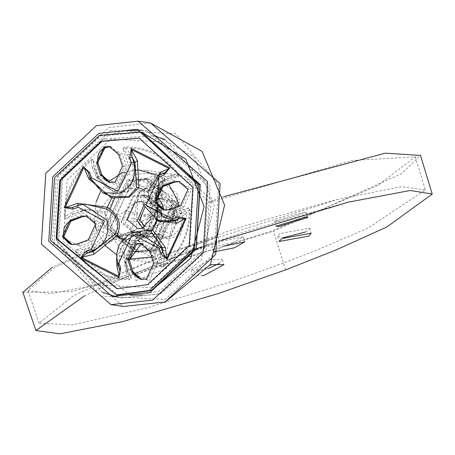 <?xml version="1.0" encoding="UTF-8"?>
<svg xmlns="http://www.w3.org/2000/svg" width="455" height="455" viewBox="0 0 455 455"><rect width="100%" height="100%" fill="white"/><g stroke="black" fill="none" stroke-linecap="round" stroke-linejoin="round"><path stroke-width="0.34" stroke-dasharray="2.27 1.71" d="M153.221 257.757L180.083 199.881L125.677 172.468L98.809 230.344L153.221 257.757L132.809 259.959L127.184 258.713L96.574 213.975L130.631 170.955L146.095 170.267L177.985 194.535L167.213 249.152L153.221 257.757M154.581 250.204L176.318 203.379L148.808 179.418L132.291 181.204L110.559 228.029L138.064 251.985L154.581 250.204M137.177 196.321L124.966 222.626L140.419 236.088L149.695 235.087L161.912 208.777L146.453 195.32L137.177 196.321M129.032 259.111L116.548 254.686M105.435 245.78L96.176 229.189M94.543 221.67L95.965 202.361M100.521 191.646L108.057 181.949M122.901 172.399L137.734 169.704M158.124 175.38L168.737 184.349M178.758 205.95L151.686 256.637M223.524 196.742L211.347 200.905L212.667 201.104L208.578 202.742L352.045 160.518L415.296 156.81L377.809 185.469L271.715 231.009L105.873 283.22L50.073 293.674L27.886 290.455L54.765 267.381L136.221 229.86L131.728 231.441L130.409 231.248L52.524 267.136M22.858 292.372L71.708 291.661L273.438 231.265L401.537 173.696L420.5 155.428M338.338 199.199L182.159 248.777L117.219 275.048L72.971 296.148L39.079 323.124L72.584 324.904L147.522 307.785L234.592 280.604L282.043 263.564L317.926 249.647L368.47 227.836L425.328 189.854L400.838 186.789L338.338 199.199C267.364 218.707 225.566 231.271 212.946 236.896C194.558 243.584 180.624 247.725 117.219 275.048M136.221 229.86L138.178 194.086L158.687 177.359L179.389 175.198L185.174 176.466L208.578 202.742M232.835 242.754L243.18 236.833L222.194 241.178L211.808 246.968L232.835 242.754M207.019 241.241L217.74 236.475L197.43 242.913L186.675 247.56L207.019 241.241M165.176 263.479L134.43 275.542L165.176 263.479M219.31 263.462L222.341 259.629L210.648 259.595L191.06 270.054L202.788 270.19L207.571 268.842M305.538 231.948L307.023 231.123L309.554 228.148L280.138 233.546L277.578 236.435L283.476 237.664M277.613 221.335L306.249 212.422L303.075 212.292L274.428 221.193L277.613 221.335M185.174 176.466L212.667 201.104M130.409 231.248L159.335 263.428L155.491 263.314L161.201 258.935L184.252 251.678L206.354 245.802L211.347 200.905M138.178 194.086L131.728 231.441M136.312 174.043L126.917 186.118L152.271 176.409L165.137 173.167L136.312 174.043M145.35 188.302L157.908 185.333L158.476 185.629L151.998 189.286L139.44 192.255L138.872 191.959L145.35 188.302M155.411 199.859L143.006 204.767L148.654 198.534L161.258 198.266L162.651 198.551L155.411 199.859M125.205 211.035L143.353 195.252L148.097 195.587L162.571 208.879L155.36 232.414L142.062 236.304L132.035 232.175L158.289 234.484L168.134 238.75L180.26 235.32L187.25 213.19L173.753 200.803L169.015 200.513L152.277 215.858L125.205 211.035L123.942 212.496L115.741 215.568L114.518 218.201L119.528 233.705L121.201 235.081L130.204 231.879L132.035 232.175M158.289 234.484L156.406 234.137L147.96 237.129L146.288 235.753L142.131 222.887L143.353 220.254L115.741 215.568M155.371 250.694L152.806 251.541L138.667 252.491L110.446 226.926L132.832 180.914L149.536 179.111L177.353 203.339L155.371 250.694M148.154 250.847L134.015 251.803L105.793 226.237L128.179 180.22L144.883 178.423L172.695 202.651L150.719 250L148.154 250.847M158.92 263.411L205.922 245.791M181.63 254.885L159.335 263.428L111.441 283.351L84.351 295.943M221.045 240.621L183.217 254.294M223.82 246.218L213.435 252.007L211.808 246.968M199.057 247.952L188.302 252.599L208.646 246.28L219.367 241.514L199.057 247.952M136.051 280.547L166.797 268.478L136.051 280.547M209.96 265.254L192.692 275.093L202.316 275.69M123.942 212.496L150.997 217.393L152.277 215.858M150.997 217.393L143.353 220.254M98.456 176.244L97.222 177.023L94.259 167.855L92.319 167.838L96.466 177.456L114.347 192.573L105.395 211.854L81.877 208.89L71.623 212.417L72.703 214.294L65.423 218.866L81.906 212.695L101.528 223.16L91.58 244.193L75.541 250.204L84.073 249.494L84.459 252.167L76.878 252.241L75.541 250.204L75.996 252.838C89.379 271.123 107.107 280.052 129.174 279.626L131.438 278.363L125.859 261.068L136.09 240.189L155.866 250.341L161.303 267.17L161.275 258.912L164.249 259.083L163.328 265.834L161.303 267.17L163.806 266.647C181.352 252.224 190.105 233.369 190.059 210.085L188.899 207.719L172.417 213.89L152.795 203.425L162.736 182.392L178.775 176.381L171.461 177.274L172.109 174.754L177.615 174.373L178.775 176.381L178.32 173.747C164.938 155.462 147.215 146.533 125.148 146.959L122.884 148.222L128.464 165.518L118.226 186.402L98.456 176.244L93.019 159.415L90.517 159.938C72.965 174.362 64.218 193.216 64.263 216.5L65.423 218.866L65.327 216.461C65.281 193.54 73.898 174.976 91.171 160.78L93.019 159.415L93.702 166.28L97.16 176.978L106.908 187.989L119.676 188.342L130.926 164.977L127.804 155.28L122.884 148.222L125.267 148L130.193 153.642L127.804 155.28L132.809 164.545L135.272 162.907L130.193 153.642M139.588 138.184L193.472 187.392L189.837 245.575L148.319 284.676L117.288 288.783M78.351 205.268L84.647 204.011L78.556 205.393L72.789 207.349M88.537 173.349L90.238 178.599L90.886 178.673L90.17 178.531M144.553 230.742L140.066 231.976L126.524 240.428L118.442 264.093L117.788 263.889L119.443 269.024L118.556 264.366L119.892 270.924M118.175 265.242L120.655 249.01L126.462 240.558L131.637 236.253L136.426 233.546L140.112 231.965L144.639 230.731M122.782 239.387L125.284 240.217L116.571 257.877M72.317 207.514L77.68 205.518M88.583 173.463L90.898 178.809L106.828 194.603M163.851 173.219L160.393 174.504M144.65 206.013C141.585 191.72 146.379 181.391 159.034 175.021L159.836 174.93L148.364 193.375L156.594 218.849L160.899 221.864M126.462 240.553L125.284 240.217L142.04 231.055M155.735 219.503L147.579 192.198L144.662 190.23M92.319 167.838L91.171 160.78L90.517 159.938M71.623 212.417L65.327 216.461L64.263 216.5M91.58 244.193L92.814 246.218L103.006 236.617L103.899 222.33L85.347 210.056L81.94 210.836L72.169 214.487L81.445 211.018L81.462 212.855M84.459 252.167L95.027 249.607L112.931 235.189L131.057 244.324L124.579 264.497L126.376 273.279L129.231 278.614C107.505 279.034 90.056 270.242 76.878 252.241L75.996 252.838M126.376 273.279L127.73 271.481L128.162 272.96L131.438 278.363L129.231 278.614L129.174 279.626M155.866 250.341L158.312 249.738L149.382 239.137L139.753 237.464L135.857 238.426L124.607 261.79L128.162 272.96L124.767 262.313L126.001 261.534M164.249 259.083L163.385 249.949L153.301 235.986L162.247 216.705L161.974 214.925L165.375 217.2L175.869 216.409L177.979 218.519L184.946 214.498L189.172 210.147C189.217 233.074 180.601 251.632 163.328 265.834L163.806 266.647M173.298 220.226L177.979 218.519M184.946 214.498L182.83 212.474L188.899 207.719L189.172 210.147L190.059 210.085M162.736 182.392L162.719 180.55L171.916 177.097L162.68 180.561L152.527 190.15L151.634 204.437L161.32 215.397L173.594 215.926L182.83 212.474L175.869 216.409L174.089 215.75L172.86 213.731M172.109 174.754L164.824 177.797L154.711 193.369L136.585 184.235L135.272 162.907M96.466 177.456L98.462 177.422L111.299 189.94L114.956 191.237L127.673 191.316L134.458 183.928L132.809 164.545L130.767 164.454L128.316 165.051M111.088 189.843L98.456 177.274L97.222 177.023M134.458 183.928L136.585 184.235L128.156 191.771L114.347 192.573L114.956 191.237M104.633 213.48L105.395 211.854L112.931 235.189L111.242 233.944L104.633 213.48L87.752 209.761L82.929 210.853L87.752 209.755L81.4 211.023M132.104 244.597L131.057 244.324L142.563 237.402L153.301 235.986L151.651 237.169L146.487 236.628L142.637 237.635L132.149 244.477L126.126 262.99L125.819 259.885L126.826 253.526L132.104 244.597L135.931 241.224L139.964 238.812L146.436 236.634M163.385 249.949L160.353 249.835L151.651 237.169M161.07 215.283L154.711 193.369L162.094 215.022L160.444 213.162L157.299 206.28L155.405 197.464L155.365 194.461L164.227 180.373L171.592 177.228M164.824 177.797L164.357 180.328L161.935 181.71L159.711 183.763L155.929 191.475L155.474 194.217M176.938 211.871L176.113 218.298L172.763 211.143L171.376 205.546L176.938 211.871M138.712 223.905L144.525 230.139L143.314 224.48L139.713 217.416L138.712 223.905M124.767 262.313L126.012 262.706L124.579 264.497M95.027 249.607L94.589 246.877L111.242 233.944M81.445 211.018L82.952 210.841L81.877 208.89M150.582 123.021L108.825 127.525L58.303 175.107L53.872 245.905L123.413 306.477M110.753 130.386L61.795 176.489L57.506 245.097L100.401 296.023L165.353 299.43L214.311 253.321L218.599 184.713L175.704 133.793L110.753 130.386M151.219 251.552L174.174 202.094L127.679 178.673L104.718 228.131L151.219 251.552M151.259 249.715L134.737 251.496L107.232 227.534L128.97 180.709L145.486 178.929L172.991 202.885L151.259 249.715M133.184 195.73L142.466 194.729L157.919 208.191L145.708 234.496L136.426 235.497L120.973 222.034L133.184 195.73M121.422 238.801L145.554 241.855L163.772 209.846M156.105 194.023L128.026 187.579L114.461 198.517M110.042 209.363L110.929 224.412L116.986 234.899M130.244 295.193L63.262 241.73L67.118 179.998L111.168 138.513L153.853 135.8M165.046 139.475L208.208 187.397L204.346 249.13L160.296 290.608L142.028 294.925M102.284 292.19L58.678 242.754L62.71 178.246L108.745 134.896L126.217 130.574M141.806 130.221L146.789 130.79L210.147 185.981L206.115 250.489L160.08 293.839L122.037 297.94L117.106 297.041M156.406 234.137L130.204 231.879M285.683 269.861L273.438 231.265M121.997 234.951L148.762 237.004M119.528 233.705L146.288 235.753M114.518 218.201L142.131 222.887M142.108 132.382L100.788 135.84L56.164 178.224L52.427 241.002L118.016 295.062M151.572 287.657L194.501 246.889L198.096 186.499L160.262 141.755L103.097 138.798L59.821 179.697L56.227 240.086L94.054 284.83L151.572 287.657M174.498 180.339L162.97 184.667L154.945 203.14L172.178 211.626L183.712 207.298L191.731 188.825L174.498 180.339L174.458 182.176M100.458 175.493L117.464 184.326L126.507 166.445L122.56 154.171L105.554 145.344L96.505 163.226L100.458 175.493L101.636 174.703M82.139 214.959L70.61 219.287L62.585 237.76L79.818 246.246L91.347 241.918L99.372 223.445L82.139 214.959L82.099 216.796M153.864 251.092L153.705 250.62L136.329 242.452L128.003 260.783L131.916 272.881L149.297 281.048L157.618 262.717L153.864 251.092L151.35 251.683L150.019 251.484M183.263 207.474L181.972 205.438L189.297 189.655L180.026 181.579L178.696 181.38M180.641 205.239L181.972 205.438L170.892 209.59L172.178 211.626M163.379 186.334L163.413 184.491M163.993 209.994L165.324 210.193L170.892 209.59L169.561 209.397M153.779 263.115L155.109 263.314L151.214 251.285L142.079 243.607L140.749 243.408M157.618 262.717L155.109 263.314L147.778 279.097L140.885 279.501M131.757 272.414L132.94 271.624M128.003 260.783L129.186 259.993M77.202 244.017L78.527 244.21L89.612 240.058L88.281 239.859M86.336 216L87.667 216.199L96.938 224.275L89.612 240.058L90.903 242.094M79.818 246.246L78.527 244.21L72.305 244.693M72.299 244.693L71.634 244.614M71.054 219.111L71.014 220.954M87.667 216.199L87.002 216.119L87.667 216.199M96.699 163.868L97.882 163.078M109.581 182.586L116.48 182.182L123.97 166.945L123.805 166.399L126.319 165.802M122.475 166.2L123.805 166.399L120.046 154.768L122.56 154.171M118.721 154.569L120.046 154.768L110.775 146.692L110.11 146.612M132.172 232.897C119.392 239.205 114.597 249.533 117.788 263.889M140.066 231.976L140.282 231.692L140.066 231.976M151.02 216.131L150.366 209.744L149.24 207.179L142.079 201.679L151.703 210.506L143.592 227.989L138.075 228.734L147.812 229.65L153.113 228.933L160.979 212.303L151.663 203.624L145.458 204.033L144.178 204.551M142.802 227.995L147.812 229.65L153.198 228.922L157.02 226.647L159.938 223.064L161.451 218.838L161.559 214.55L160.302 210.398L151.663 203.624L142.079 201.679M145.145 226.687L153.142 227.09L159.773 213.059L146.686 206.087L144.906 206.888M156.594 218.849L157.026 220.146M147.579 192.198L148.364 193.375L150.98 183.706L153.932 179.281L157.606 176.125L164.568 172.923M178.32 173.747L177.615 174.373C164.443 156.366 146.993 147.579 125.267 148L125.148 146.959M84.073 249.494L92.814 246.218L94.589 246.877L84.073 249.494M124.704 262.262L123.788 255.437L126.081 247.065L131.262 240.957L139.753 237.464L146.493 236.628M161.275 258.912L158.312 249.738L160.353 249.835L161.275 258.912M94.259 167.855L98.462 177.422M127.673 191.316L128.156 191.771M145.259 233.898L137.495 234.888L121.61 221.665L133.668 196.332L143.314 195.622L157.322 208.561L145.259 233.898M142.859 237.288L142.637 237.635L142.859 237.288M162.719 180.55L164.227 180.373L171.461 177.274M170.682 236.299L181.579 212.508L168.646 200.769L159.449 201.514L148.552 225.305L163.237 237.305L170.682 236.299M160.416 203.669L151.043 224.685L170.71 234.456L180.396 213.321L160.416 203.669M126.012 262.706L127.73 271.481M82.952 210.841L72.703 214.294M138.064 251.985L134.737 251.496L151.157 249.721L174.583 211.313L145.486 178.929L148.808 179.418M146.453 195.32L142.466 194.729L151.606 198.971L157.311 207.486L157.214 222.131L152.215 230.059L148.853 232.761L145.321 234.53L136.426 235.497L140.419 236.088M136.875 129.322L146.789 130.79L193.767 156.656L214.282 205.552L201.377 259.697L160.274 293.822L122.037 297.94L112.123 296.472M39.079 323.124L27.886 290.455M415.296 156.81L425.328 189.854M146.089 170.267L179.389 175.198M158.437 185.89L165.137 173.167M126.917 186.118L139.059 192.152M138.872 191.959L143.006 204.767M148.091 195.587L161.258 198.266M142.062 236.304L168.134 238.75M173.753 200.803L162.617 198.539M158.476 185.629L162.651 198.551M131.017 231.766L157.22 234.024M134.015 251.803L138.667 252.491M144.883 178.423L149.536 179.111M132.809 259.959L155.491 263.314M346.283 202.657L246.985 231.009L210.301 243.448L182.836 253.606L111.441 283.351M35.809 330.176L35.934 330.54M243.18 236.833L244.807 241.872M186.675 247.56L188.302 252.599M217.74 236.475L219.367 241.514M134.43 275.542L136.056 280.581M165.171 263.439L166.797 268.478M222.341 259.629L223.957 264.634M191.06 270.054L192.692 275.093M309.554 228.148L311.18 233.188M277.578 236.435L279.205 241.474M274.433 221.193L276.06 226.232M306.249 212.422L307.876 217.462M121.201 235.064L147.966 237.118M117.618 288.811L116.952 288.749M139.918 138.246L139.258 138.115M109.445 146.493L110.775 146.692M106.783 194.581L90.892 178.673L87.906 171.802M160.973 221.898L156.725 218.957L154.114 215.585L152.459 211.837L149.194 201.264L148.466 193.108M111.299 189.934L106.908 187.989L97.16 176.978M165.381 217.2L161.32 215.397L162.68 180.561M98.456 177.274L94.248 167.702M137.495 234.888L144.644 233.91L149.593 231.072L156.037 221.812L157.129 211.848L156.042 207.241L153.972 203.066L143.314 195.622L168.646 200.769L178.44 206.701L181.619 212.377L182.665 218.582L180.806 226.931L175.988 233.222L170.767 236.287L163.237 237.305L137.495 234.888M165.273 217.149L162.094 215.016M139.713 217.416L171.376 205.546M144.525 230.139L176.113 218.298M127.855 271.772L126.132 262.984M72.681 214.305L82.929 210.853"/><path stroke-width="0.68" d="M96.329 125.677L138.087 121.172L207.622 181.738L203.197 252.542L152.675 300.124L110.918 304.628L41.377 244.056L45.801 173.253L96.329 125.677M98.832 133.429L52.797 176.779L48.765 241.286L112.123 296.472L150.167 292.372L196.202 249.021L200.234 184.508L136.875 129.322L98.832 133.429M151.686 256.637L150.48 257.109L129.032 259.111M116.548 254.686L105.435 245.78M96.176 229.189L94.543 221.67M95.965 202.361L100.521 191.646M108.057 181.949L122.901 172.399M137.734 169.704L158.124 175.38M168.737 184.349L177.188 199.574L178.758 205.95M420.5 155.428L385.3 153.147L223.524 196.742M52.524 267.136L22.858 292.372M207.571 268.842L219.31 263.462M283.476 237.664L305.538 231.948M221.045 240.621L348.422 202.128L410.211 190.491L432.25 194.052L386.852 226.994L335.324 250.267L285.683 269.861L218.423 293.515L122.884 321.554L59.861 333.828L35.905 330.546L84.351 295.943M213.435 252.007L234.462 247.793L244.807 241.872L223.82 246.218M202.316 275.69L204.42 275.229L223.968 264.668L212.275 264.634L209.96 265.254M308.649 236.162L311.18 233.188L281.764 238.585L279.205 241.474L308.649 236.162M304.702 217.331L276.06 226.232L279.239 226.374L307.876 217.462L304.702 217.331M149.541 290.426L116.338 294.903L50.619 240.593L54.549 177.66L99.457 135.368L140.458 132.047L198.386 185.202L194.45 248.134L149.541 290.426M101.34 141.186L59.798 180.305L56.158 238.517L116.952 288.749L147.665 284.614L189.2 245.495L192.84 187.284L139.258 138.115L101.34 141.186M173.127 181.983L178.696 181.38L187.972 189.456L180.641 205.239L169.561 209.397L163.993 209.994L154.723 201.918L162.048 186.135L173.127 181.983L174.635 182.114M117.288 288.783L56.858 238.602L60.492 180.419L102.011 141.317L139.588 138.184M131.609 271.425L140.885 279.501L146.453 278.898L153.779 263.115L150.019 251.484L140.749 243.408L135.18 244.011L127.855 259.794L131.609 271.425L132.94 271.624L141.55 279.58L136.21 276.742L134.225 274.263L132.94 271.624L129.186 259.993L127.855 259.794M69.689 220.755L62.358 236.537L71.634 244.614L77.202 244.017L88.281 239.859L95.613 224.076L86.336 216L80.768 216.603L69.689 220.755L71.014 220.954L63.689 236.737L72.299 244.693M118.721 154.569L109.445 146.493L103.876 147.096L96.551 162.879L100.31 174.51L109.581 182.586L115.149 181.983L122.475 166.2L118.721 154.569M86.382 250.967L80.461 258.121L118.971 277.522L120.677 268.24L118.92 262.785L132.342 234.683L158.858 248.174L160.518 253.31L167.201 259.441L186.214 218.48L177.45 216.83L172.246 218.781L145.833 205.069L159.051 176.864L163.948 175.027L169.869 167.872L131.358 148.472L129.652 157.754L131.41 163.208L117.987 191.31L91.472 177.82L89.811 172.684L83.128 166.553L64.115 207.514L72.88 209.163L78.084 207.218L104.496 220.925L91.279 249.13L86.382 250.967L87.616 252.986L92.507 251.154L91.279 249.13M120.677 268.24L119.381 268.973L119.892 270.924L118.971 277.522M119.443 269.024L119.892 270.924M116.571 257.877L116.924 265.874L119.159 276.509L81.263 257.416L80.461 258.121M93.952 254.299L81.263 257.416L87.616 252.986L93.451 251.501L93.952 254.299L116.611 235.849L122.782 239.387M114.791 234.518C120.603 224.514 117.862 216.023 106.561 209.044L107.38 207.264L77.498 203.351L65.173 207.611L83.885 167.304L88.839 178.912L111.663 198.039L107.38 207.264C119.233 215.323 122.31 224.85 116.611 235.849L114.791 234.518L93.451 251.501L92.507 251.154C105.162 244.784 109.956 234.45 106.891 220.163L82.816 204.238L78.112 205.359L72.317 207.514L64.115 207.514M72.863 207.321L72.88 209.163M72.789 207.349L72.317 207.514M88.537 173.349L87.906 171.802L83.128 166.553M89.811 172.684L88.52 173.418L90.175 178.553L102.802 192.818L119.375 193.278C132.03 186.908 136.824 176.574 133.759 162.287L131.313 162.89M106.828 194.603L112.357 196.566L128.691 196.748L136.631 187.466L134.839 162.338L133.759 162.287L132.098 157.151L129.652 157.754M169.869 167.872L169.249 168.606L131.347 149.513L137.393 160.712L134.839 162.338L132.098 157.151L131.358 148.472M160.393 174.504L160.365 172.286L169.249 168.606L164.568 172.923L158.994 175.033L157.214 220.231L173.435 220.817L173.787 220.686L172.553 218.667M158.994 175.033L163.931 173.184L163.948 175.027M160.899 221.864L174.726 221.039L173.787 220.686L178.679 218.855L177.45 216.83M167.201 259.441L166.621 258.719L185.333 218.406L176.824 223.234L174.726 221.039L178.679 218.855L186.214 218.48M158.858 248.174L161.303 247.571L137.228 231.652L144.775 230.713L150.798 231.328L162.384 247.622L162.964 252.707L161.303 247.571L165.483 247.674L166.621 258.719L162.964 252.707L160.518 253.31M116.924 265.874L118.175 265.242M106.561 209.044L84.647 204.016M77.498 203.351L78.556 205.393M90.17 178.531L88.839 178.912M144.662 190.23L138.9 187.83L137.393 160.712M160.365 172.286L147.579 192.198M165.483 247.674L152.527 230.008L156.81 220.783L176.824 223.234M142.04 231.055L152.527 230.008L150.798 231.328M136.631 187.466L138.9 187.83L129.118 197.123L111.663 198.039L112.357 196.566M157.026 220.146L156.81 220.783L155.735 219.503M161.07 215.283L162.247 216.705L173.298 220.226M123.413 306.477L165.171 301.972L215.698 254.396L220.123 183.593L150.582 123.021L202.1 151.401L224.594 205.057L210.42 264.52L165.324 301.961L123.413 306.477L110.918 304.628M163.772 209.846L162.651 205.023L156.105 194.023M114.461 198.517L110.042 209.363M116.986 234.899L121.422 238.801M153.853 135.8L165.046 139.475M126.217 130.574L141.806 130.221M117.106 297.041L102.284 292.19M142.028 294.925L130.244 295.193M142.108 132.382L185.868 159.17L204.079 206.502L190.793 258.218L151.31 290.574L118.016 295.062L151.549 290.449L196.168 248.066L199.904 185.287L142.108 132.382L140.458 132.047M163.555 186.266L159.426 188.893L156.457 193.375L155.752 200.553L156.958 204.085L161.411 208.811L164.664 210.073L156.048 202.117L162.992 186.482L174.555 182.171L179.361 181.499L174.458 182.176L163.379 186.334L162.048 186.135M129.3 260.05L136.511 244.21L141.414 243.527L129.3 260.05L133.053 271.68M71.19 220.885L82.099 216.796L80.768 216.603M82.275 216.734L87.002 216.119L82.196 216.79L69.109 221.926L67.067 223.513L64.098 227.995L63.393 235.172L64.599 238.704L69.052 243.431L72.305 244.693M96.551 162.879L97.882 163.078L101.636 174.703L100.31 174.51M110.775 146.692C100.743 147.608 96.483 153.09 97.996 163.135L97.717 162.526L105.207 147.289L110.11 146.612M101.636 174.703L105.003 179.918L110.252 182.665L101.636 174.703M119.017 263.109L117.726 263.837L119.381 268.973M84.63 204.016L77.72 205.495L72.823 207.332M77.777 207.326L77.72 205.495M91.472 177.82L90.175 178.553M90.238 178.599L102.802 192.818L107.175 194.757M159.034 175.021L159.051 176.864M144.65 206.013L157.214 220.231L161.155 221.977M117.726 263.837L116.548 254.755L119.267 244.568L129.14 234.28L137.228 231.652L132.172 232.897M151.02 216.131L150.315 219.429L142.478 228.126L138.075 228.734L127.155 219.714L135.272 202.23L142.079 201.679M129.118 197.123L128.691 196.748M144.178 204.551L137.251 220.789L142.802 227.995M144.906 206.888L139.759 220.22L145.145 226.687M138.087 121.172L150.582 123.021M348.422 202.128L346.283 202.657M22.761 292.093L35.934 330.54M420.42 155.172L432.227 194.057M118.016 295.062L116.338 294.903M97.996 163.135L101.749 174.765M87.906 171.802L88.52 173.418M164.568 172.923L163.885 173.196"/></g></svg>
